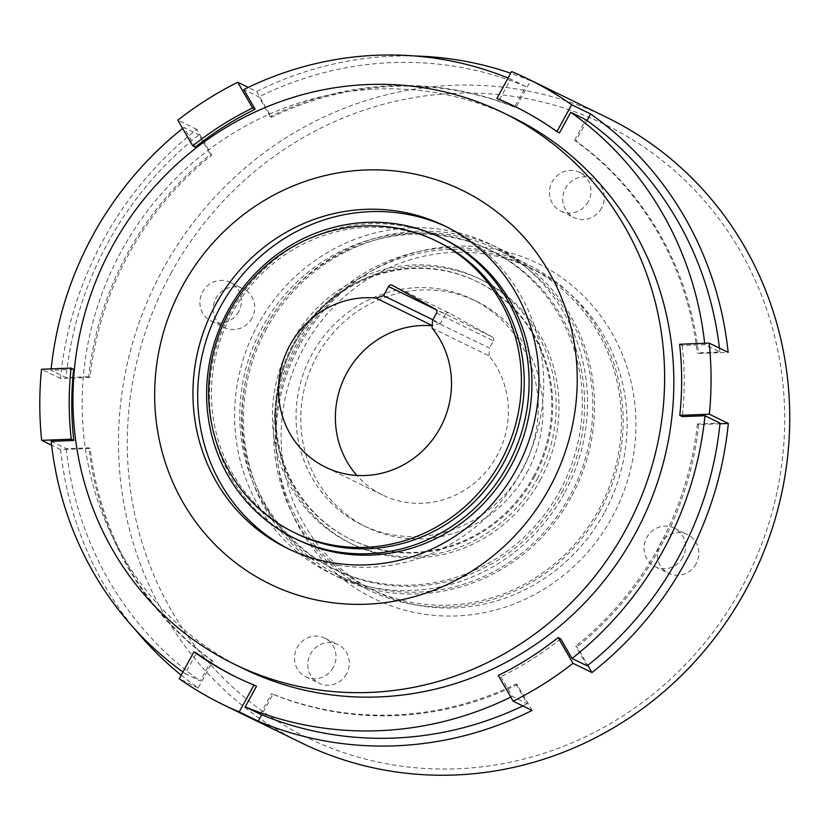 <?xml version="1.0" encoding="UTF-8"?>
<svg xmlns="http://www.w3.org/2000/svg" width="830" height="830" viewBox="0 0 830 830"><rect width="100%" height="100%" fill="white"/><g stroke="black" fill="none" stroke-linecap="round" stroke-linejoin="round"><path stroke-width="0.62" stroke-dasharray="4.15 3.11" d="M297.337 539.645A167.183 159.796 116 0 1 230.854 312.049A167.183 159.796 116 0 1 444.04 239.185M90.045 377.349L88.717 376.706A317.506 303.469 116 0 1 127.488 253.409A317.506 303.469 116 0 1 210.364 154.515L211.692 155.169L196.835 129.418A347.998 332.623 -64 0 0 103.314 239.953A347.998 332.623 -64 0 0 60.455 378.511L90.045 377.349A317.506 303.469 116 0 1 128.816 254.063A317.506 303.469 116 0 1 211.692 155.169M289.629 549.439A179.384 171.457 -64 0 0 291.984 550.612A179.384 171.457 -64 0 0 520.732 472.426A179.384 171.457 -64 0 0 449.393 228.219A179.384 171.457 -64 0 0 447.017 227.078M512.577 117.331A306.747 293.187 -64 0 0 121.419 251.034A306.747 293.187 -64 0 0 243.408 668.627M432.098 328.078L488.974 355.842A89.692 85.729 116 0 1 496.9 455.909A89.692 85.729 116 0 1 382.526 495.002A89.692 85.729 116 0 1 356.869 475.424M534.333 477.115A143.507 137.157 -64 0 0 477.26 281.744A143.507 137.157 -64 0 0 294.266 344.294A143.507 137.157 -64 0 0 351.339 539.666A143.507 137.157 -64 0 0 534.333 477.115M533.379 476.648A143.507 137.157 -64 0 0 476.316 281.287A143.507 137.157 -64 0 0 293.312 343.838A143.507 137.157 -64 0 0 350.385 539.199A143.507 137.157 -64 0 0 533.379 476.648M540.174 480.165A147.097 140.592 -64 0 0 481.68 279.918A147.097 140.592 -64 0 0 294.111 344.025A147.097 140.592 -64 0 0 352.605 544.273A147.097 140.592 -64 0 0 540.174 480.165M537.332 478.775A147.097 140.592 -64 0 0 478.837 278.527A147.097 140.592 -64 0 0 291.268 342.634A147.097 140.592 -64 0 0 349.762 542.882A147.097 140.592 -64 0 0 537.332 478.775M526.915 472.509A125.569 120.018 -64 0 0 476.97 301.57A125.569 120.018 -64 0 0 316.853 356.298A125.569 120.018 -64 0 0 366.787 527.247A125.569 120.018 -64 0 0 526.915 472.509M522.174 470.195A125.569 120.018 -64 0 0 472.229 299.257A125.569 120.018 -64 0 0 312.111 353.985A125.569 120.018 -64 0 0 362.046 524.933A125.569 120.018 -64 0 0 522.174 470.195M438.997 242.308A162.161 154.992 -64 0 0 232.213 312.983A162.161 154.992 -64 0 0 296.704 533.752M561.889 492.418A177.589 169.735 -64 0 0 491.267 250.66A177.589 169.735 -64 0 0 264.812 328.068A177.589 169.735 -64 0 0 335.434 569.826A177.589 169.735 -64 0 0 561.889 492.418M559.617 491.308A177.589 169.735 -64 0 0 488.995 249.55A177.589 169.735 -64 0 0 262.529 326.958A177.589 169.735 -64 0 0 333.162 568.716A177.589 169.735 -64 0 0 559.617 491.308M51.159 368.873A340.829 325.765 -64 0 0 51.014 370.232L66.089 377.588A340.829 325.765 -64 0 1 107.983 242.619A340.829 325.765 -64 0 1 199.003 134.823L210.364 154.515M696.08 563.881A21.528 20.574 116 0 1 668.627 573.271A21.528 20.574 116 0 1 660.068 543.961A21.528 20.574 116 0 1 687.51 534.582A21.528 20.574 116 0 1 696.08 563.881M682.8 557.407A21.528 20.574 116 0 1 655.358 566.786A21.528 20.574 116 0 1 646.788 537.477A21.528 20.574 116 0 1 674.24 528.098A21.528 20.574 116 0 1 682.8 557.407M346.535 673.877A21.528 20.574 116 0 1 319.083 683.256A21.528 20.574 116 0 1 310.524 653.957A21.528 20.574 116 0 1 337.976 644.578A21.528 20.574 116 0 1 346.535 673.877M333.266 667.403A21.528 20.574 116 0 1 305.814 676.782A21.528 20.574 116 0 1 297.254 647.473A21.528 20.574 116 0 1 324.696 638.094A21.528 20.574 116 0 1 333.266 667.403M251.947 318.181A21.528 20.574 116 0 1 224.505 327.56A21.528 20.574 116 0 1 215.945 298.261A21.528 20.574 116 0 1 243.387 288.871A21.528 20.574 116 0 1 251.947 318.181M238.677 311.696A21.528 20.574 116 0 1 211.235 321.086A21.528 20.574 116 0 1 202.665 291.776A21.528 20.574 116 0 1 230.118 282.397A21.528 20.574 116 0 1 238.677 311.696M601.491 208.185A21.528 20.574 116 0 1 574.038 217.564A21.528 20.574 116 0 1 565.479 188.265A21.528 20.574 116 0 1 592.931 178.875A21.528 20.574 116 0 1 601.491 208.185M588.221 201.7A21.528 20.574 116 0 1 560.769 211.09A21.528 20.574 116 0 1 552.209 181.78A21.528 20.574 116 0 1 579.662 172.401A21.528 20.574 116 0 1 588.221 201.7M170.928 273.35A340.829 325.765 116 0 1 619.668 132.146A340.829 325.765 116 0 1 741.086 588.781A340.829 325.765 116 0 1 292.347 729.995A340.829 325.765 116 0 1 170.928 273.35M606.792 117.424A347.998 332.623 -64 0 0 163.033 269.107A347.998 332.623 -64 0 0 301.425 742.86M299.962 344.74A186.563 178.315 -64 0 0 366.424 594.695A186.563 178.315 -64 0 0 612.052 517.401A186.563 178.315 -64 0 0 545.59 267.447A186.563 178.315 -64 0 0 299.962 344.74M604.157 513.148A179.384 171.457 116 0 1 375.409 591.344A179.384 171.457 116 0 1 304.07 347.137A179.384 171.457 116 0 1 532.818 268.951A179.384 171.457 116 0 1 604.157 513.148M599.966 511.207A181.179 173.169 116 0 1 368.935 590.172A181.179 173.169 116 0 1 296.881 343.527A181.179 173.169 116 0 1 527.911 264.562A181.179 173.169 116 0 1 599.966 511.207M266.544 328.721A181.179 173.169 -64 0 0 338.599 575.366A181.179 173.169 -64 0 0 569.629 496.392A181.179 173.169 -64 0 0 497.575 249.747A181.179 173.169 -64 0 0 266.544 328.721M298.385 344.357A179.384 171.457 -64 0 0 369.724 588.563A179.384 171.457 -64 0 0 598.461 510.377A179.384 171.457 -64 0 0 527.123 266.171A179.384 171.457 -64 0 0 298.385 344.357M196.835 129.418L177.869 120.163M415.01 56.004A347.998 332.623 -64 0 0 256.678 91.518L248.232 87.399M256.678 91.518L271.535 117.269A317.506 303.469 116 0 1 515.866 107.693L530.598 80.79A347.998 332.623 -64 0 0 510.709 73.216M530.598 80.79L511.633 71.536M571.133 497.222A182.974 174.881 116 0 1 337.81 576.975A182.974 174.881 116 0 1 265.05 327.892A182.974 174.881 116 0 1 498.363 248.139A182.974 174.881 116 0 1 571.133 497.222M564.12 493.798A182.974 174.881 116 0 1 330.796 573.551A182.974 174.881 116 0 1 258.037 324.468A182.974 174.881 116 0 1 491.35 244.715A182.974 174.881 116 0 1 564.12 493.798M587.028 120.537L575.885 140.903A317.506 303.469 116 0 1 698.57 353.518L728.149 352.356M181.168 675.143A347.998 332.623 -64 0 0 198.173 687.977L212.895 661.074A317.506 303.469 116 0 1 90.211 448.459L60.632 449.611A347.998 332.623 -64 0 0 135.051 629.41M532.103 710.449L517.246 684.709A317.506 303.469 116 0 1 272.914 694.274L261.699 714.775M679.604 344.263L682.167 345.508L704.795 344.626L719.869 351.982L697.241 352.864L698.57 353.518M575.885 140.903L574.557 140.249A317.506 303.469 116 0 1 697.241 352.864M574.557 140.249L585.814 119.676M719.869 351.982A340.829 325.765 -64 0 0 719.434 348.102M499.463 99.683L510.73 79.109L525.805 86.476L514.538 107.049L515.866 107.693M271.535 117.269L270.207 116.615A317.506 303.469 116 0 1 514.538 107.049M270.207 116.615L258.846 96.934L243.771 89.567M525.805 86.476A340.829 325.765 -64 0 0 258.846 96.934M88.717 376.706L66.089 377.588M51.19 441.332L66.265 448.698L88.883 447.806L90.211 448.459M212.895 661.074L211.567 660.421A317.506 303.469 116 0 1 88.883 447.806M211.567 660.421L200.31 681.005L185.235 673.638L196.503 653.065M66.265 448.698A340.829 325.765 -64 0 0 200.31 681.005M260.319 714.205L271.586 693.631L272.914 694.274M517.246 684.709L515.918 684.055A317.506 303.469 116 0 1 271.586 693.631M515.918 684.055L527.278 703.747L512.203 696.391L500.843 676.699L498.291 675.444M522.817 705.915A340.829 325.765 -64 0 0 527.278 703.747M195.289 147.159L183.928 127.467L199.003 134.823M60.455 378.511L41.5 369.257M73.642 369.35L51.014 370.232M60.632 449.611L51.626 445.212M198.173 687.977L179.207 678.722M587.132 665.847L575.761 646.155L577.089 646.809L587.785 665.328M719.963 423.788L698.736 424.618L697.408 423.974L720.035 423.082M560.696 638.799A317.506 303.469 116 0 1 500.843 676.699M256.512 686.265A317.506 303.469 116 0 1 238.687 678.297A317.506 303.469 116 0 1 237.411 677.664M516.011 107.039A317.506 303.469 116 0 1 517.298 107.661A317.506 303.469 116 0 1 559.482 132.893M682.167 345.508A317.506 303.469 116 0 1 682.333 416.608M698.736 424.618A317.506 303.469 116 0 1 577.089 646.809M697.408 423.974A317.506 303.469 116 0 1 575.761 646.155M510.73 79.109A340.829 325.765 -64 0 0 508.085 78.02M183.928 127.467A340.829 325.765 -64 0 0 182.662 128.463M182.901 671.978A340.829 325.765 -64 0 0 185.235 673.638M510.772 697.096A340.829 325.765 -64 0 0 512.203 696.391M704.795 344.626A340.829 325.765 -64 0 0 704.649 343.278M432.887 319.778L440.398 323.451L445.42 314.28L436.238 309.798M440.398 323.451L432.254 325.557M432.233 325.785A89.692 85.729 116 0 1 432.824 325.837M488.974 355.842L489.441 348.144L432.555 320.38M436.559 313.076L493.435 340.839L489.441 348.144M493.435 340.839A2.874 2.739 -64 0 0 492.408 337.001L435.532 309.227M392.32 285.323L449.196 313.097L492.408 337.001M449.196 313.097A2.874 2.739 -64 0 0 445.42 314.28M291.984 550.612L287.253 548.298M382.526 495.002L325.651 467.238M477.26 281.744L476.316 281.287M481.68 279.918L478.837 278.527M476.97 301.57L472.229 299.257M491.267 250.66L488.995 249.55M655.358 566.786L668.627 573.271M305.814 676.782L319.083 683.256M211.235 321.086L224.505 327.56M560.769 211.09L574.038 217.564M338.599 575.366L368.935 590.172M369.724 588.563L375.409 591.344M330.796 573.551L337.81 576.975M491.35 244.715L498.363 248.139M238.687 678.297L236.125 677.041M517.298 107.661L514.735 106.416M527.123 266.171L532.818 268.951M497.575 249.747L527.911 264.562M579.662 172.401L592.931 178.875M230.118 282.397L243.387 288.871M324.696 638.094L337.976 644.578M674.24 528.098L687.51 534.582M335.434 569.826L333.162 568.716M366.787 527.247L362.046 524.933M352.605 544.273L349.762 542.882M351.339 539.666L350.385 539.199M392.206 285.261L449.082 313.035M449.393 228.219L444.652 225.905"/><path stroke-width="1.25" d="M228.011 310.659A167.183 159.796 116 0 1 441.197 237.795A167.183 159.796 116 0 1 507.69 465.391A167.183 159.796 116 0 1 294.494 538.265A167.183 159.796 116 0 1 228.011 310.659M441.197 237.795L444.04 239.185A167.183 159.796 116 0 1 510.533 466.782A167.183 159.796 116 0 1 297.337 539.645L294.494 538.265M215.914 304.091A179.384 171.457 -64 0 0 287.253 548.298A179.384 171.457 -64 0 0 515.99 470.112A179.384 171.457 -64 0 0 444.652 225.905A179.384 171.457 -64 0 0 215.914 304.091M447.017 227.078A179.384 171.457 -64 0 0 220.645 306.405A179.384 171.457 -64 0 0 289.629 549.439M182.704 285.717A219.089 209.399 116 0 1 471.15 194.946A219.089 209.399 116 0 1 549.201 488.486A219.089 209.399 116 0 1 260.755 579.257A219.089 209.399 116 0 1 182.704 285.717M112.226 246.541A306.747 293.187 116 0 1 503.374 112.849A306.747 293.187 116 0 1 625.364 530.432A306.747 293.187 116 0 1 234.216 664.135A306.747 293.187 116 0 1 112.226 246.541M234.216 664.135L243.408 668.627A306.747 293.187 -64 0 0 634.566 534.925A306.747 293.187 -64 0 0 512.577 117.331L503.374 112.849M440.025 428.145A89.692 85.729 116 0 1 325.651 467.238A89.692 85.729 116 0 1 289.981 345.135A89.692 85.729 116 0 1 375.949 298.063L383.522 295.677L388.544 286.516A2.874 2.739 116 0 1 392.32 285.323L435.532 309.227A2.874 2.739 116 0 1 436.559 313.076L432.555 320.38L432.098 328.078A89.692 85.729 116 0 1 440.025 428.145M356.869 475.424A89.692 85.729 116 0 1 346.857 372.909A89.692 85.729 116 0 1 432.233 325.785M293.851 532.362L296.704 533.752A162.161 154.992 -64 0 0 503.488 463.067A162.161 154.992 -64 0 0 438.997 242.308L436.155 240.918A162.161 154.992 -64 0 0 229.371 311.603A162.161 154.992 -64 0 0 293.851 532.362A162.161 154.992 -64 0 0 500.646 461.677A162.161 154.992 -64 0 0 436.155 240.918M182.662 128.463A340.829 325.765 -64 0 0 92.908 235.264A340.829 325.765 -64 0 0 51.159 368.873M237.411 677.664A317.506 303.469 116 0 1 196.503 653.065L193.94 651.82L179.207 678.722A347.998 332.623 -64 0 0 222.751 704.452L301.425 742.86A347.998 332.623 -64 0 0 745.195 591.178A347.998 332.623 -64 0 0 606.792 117.424L528.119 79.006A347.998 332.623 -64 0 0 511.633 71.536L496.911 98.438L499.463 99.683A317.506 303.469 116 0 1 516.011 107.039M587.785 665.328L591.946 672.549A347.998 332.623 -64 0 0 685.466 562.024A347.998 332.623 -64 0 0 728.325 423.456L709.36 414.201A347.998 332.623 -64 0 0 709.193 343.101L728.149 352.356A347.998 332.623 -64 0 0 590.607 114.001L571.652 104.736A347.998 332.623 -64 0 0 528.119 79.006M248.232 87.399L237.722 82.263A347.998 332.623 -64 0 0 177.869 120.163L192.726 145.904L195.289 147.159A317.506 303.469 116 0 1 255.132 109.259L252.579 108.014A317.506 303.469 -64 0 0 192.726 145.904M510.709 73.216A347.998 332.623 -64 0 0 415.01 56.004M590.607 114.001L587.028 120.537M135.051 629.41A347.998 332.623 -64 0 0 181.168 675.143M261.699 714.775L258.182 721.177A347.998 332.623 -64 0 0 532.103 710.449L513.137 701.194L498.291 675.444A317.506 303.469 -64 0 0 558.134 637.554L560.696 638.799L572.057 658.491L587.132 665.847A340.829 325.765 -64 0 0 720.035 423.082L704.961 415.726L682.333 416.608L679.78 415.363A317.506 303.469 -64 0 0 679.604 344.263L709.193 343.101M719.434 348.102A340.829 325.765 -64 0 0 585.814 119.676L570.75 112.32L559.482 132.893L556.92 131.638A317.506 303.469 -64 0 0 514.735 106.416A317.506 303.469 -64 0 0 496.911 98.438M193.94 651.82A317.506 303.469 -64 0 0 236.125 677.041A317.506 303.469 -64 0 0 253.959 685.02L256.512 686.265L245.255 706.849L260.319 714.205A340.829 325.765 -64 0 0 522.817 705.915M571.652 104.736L556.92 131.638M237.722 82.263L252.579 108.014M255.132 109.259L243.771 89.567A340.829 325.765 -64 0 1 508.085 78.02M71.256 439.195L41.666 440.357A347.998 332.623 -64 0 1 41.5 369.257L71.079 368.095A317.506 303.469 -64 0 0 71.256 439.195L73.818 440.45A317.506 303.469 116 0 1 73.642 369.35L71.079 368.095M182.901 671.978A340.829 325.765 -64 0 1 51.19 441.332L73.818 440.45M51.626 445.212L41.666 440.357M253.959 685.02L239.227 711.922L258.182 721.177M558.134 637.554L572.99 663.295L591.946 672.549M728.325 423.456L719.963 423.788M709.36 414.201L679.78 415.363M513.137 701.194A347.998 332.623 -64 0 0 572.99 663.295M222.751 704.452A347.998 332.623 -64 0 0 239.227 711.922M245.255 706.849A340.829 325.765 -64 0 0 510.772 697.096M572.057 658.491A340.829 325.765 -64 0 0 704.961 415.726M704.649 343.278A340.829 325.765 -64 0 0 570.75 112.32M383.522 295.677L432.887 319.778M432.254 325.557L375.949 298.063M436.238 309.798L388.544 286.516"/></g></svg>
